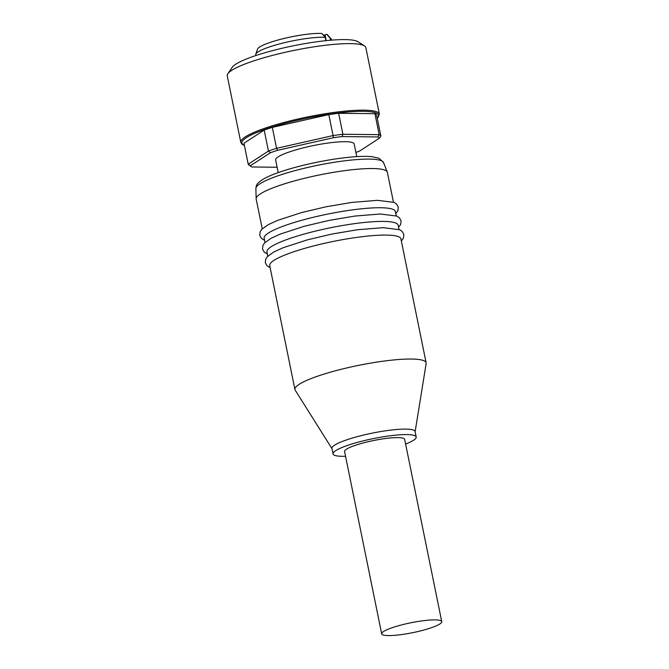 <?xml version="1.0" encoding="UTF-8"?>
<svg xmlns="http://www.w3.org/2000/svg" width="669" height="669" viewBox="0 0 669 669"><rect width="100%" height="100%" fill="white"/><g stroke="black" fill="none" stroke-linecap="round" stroke-linejoin="round"><path stroke-width="1" d="M405.615 444.057A42.431 6.958 168.5 0 0 413.542 440.261A42.431 6.958 168.5 0 0 416.202 436.991L415.089 431.522A42.431 6.958 168.5 0 0 380.301 431.63A42.431 6.958 168.5 0 0 334.592 445.169A42.431 6.958 168.5 0 0 331.933 448.439L333.045 453.908A42.431 6.958 168.5 0 0 345.555 456.275M416.202 436.991A42.431 6.958 168.5 0 0 381.414 437.1A42.431 6.958 168.5 0 0 335.704 450.63A42.431 6.958 168.5 0 0 333.045 453.908M415.131 431.731L426.145 363.518A66.942 10.98 168.5 0 0 426.136 362.832A66.942 10.98 168.5 0 0 371.236 363.008A66.942 10.98 168.5 0 0 299.127 384.366A66.942 10.98 168.5 0 0 294.929 389.525A66.942 10.98 168.5 0 0 295.188 390.161L331.975 448.648M426.136 362.832L400.915 238.875A66.942 10.98 168.5 0 0 358.5 237.161A66.942 10.98 168.5 0 0 273.905 260.408A66.942 10.98 168.5 0 0 269.716 265.568L294.929 389.525M399 229.484L398.13 225.202A66.942 10.98 168.5 0 0 355.724 223.488A66.942 10.98 168.5 0 0 271.129 246.736A66.942 10.98 168.5 0 0 266.931 251.895L267.801 256.177M396.224 215.811L395.354 211.529A66.942 10.98 168.5 0 0 352.939 209.815A66.942 10.98 168.5 0 0 268.344 233.063A66.942 10.98 168.5 0 0 264.146 238.223L265.016 242.504M393.439 202.138L387.376 172.343A66.942 10.98 168.5 0 0 387.284 172.033A66.942 10.98 168.5 0 0 331.531 172.677A66.942 10.98 168.5 0 0 260.375 193.876A66.942 10.98 168.5 0 0 256.135 198.71A66.942 10.98 168.5 0 0 256.177 199.036L262.24 228.831M381.681 633.844L344.594 451.558A30.64 5.026 -11.5 0 1 385.244 438.546A30.64 5.026 -11.5 0 1 404.653 439.341L441.741 621.626A30.64 5.026 -11.5 0 1 401.099 634.63A30.64 5.026 -11.5 0 1 381.681 633.844A30.64 5.026 -11.5 0 1 422.323 620.84A30.64 5.026 -11.5 0 1 441.741 621.626M227.845 73.741L232.227 67.31A65.06 10.671 -11.5 0 1 317.984 41.62A65.06 10.671 -11.5 0 1 357.957 41.737L364.505 45.935A70.713 11.599 -11.5 0 1 365.851 47.633L379.39 114.165A70.713 11.599 -11.5 0 0 334.592 112.35A70.713 11.599 -11.5 0 0 245.23 136.911A70.713 11.599 -11.5 0 0 240.798 142.363L227.259 75.831A70.713 11.599 -11.5 0 1 227.845 73.741A70.713 11.599 -11.5 0 1 321.053 45.818A70.713 11.599 -11.5 0 1 364.505 45.935M342.11 136.568A66.005 10.829 168.5 0 0 337.778 137.112A66.005 10.829 168.5 0 0 333.329 137.739L333.078 135.564A67.887 11.139 -11.5 0 1 338.062 134.862A67.887 11.139 -11.5 0 1 342.904 134.26L342.11 136.568L377.851 136.944L379.172 134.645L342.904 134.26L338.639 113.295L374.908 113.68A67.887 11.139 -11.5 0 1 376.605 115.11L380.87 136.075L379.365 138.224L359.437 151.177A66.005 10.829 168.5 0 1 355.9 152.407M255.851 55.56L255.709 54.858A38.66 6.339 -11.5 0 1 255.759 54.222A38.66 6.339 -11.5 0 1 306.979 38.451A38.66 6.339 -11.5 0 1 325.226 37.33L321.831 33.45A35.934 5.896 -11.5 0 0 305.114 34.504A35.934 5.896 -11.5 0 0 257.498 49.172L255.759 54.222M278.22 172.61L275.645 159.95A40.073 6.573 -11.5 0 1 328.797 142.949A40.073 6.573 -11.5 0 1 354.185 143.977L356.761 156.63M323.386 35.223A6.13 1.004 168.5 0 0 325.042 34.813L326.773 34.345L330.168 38.217L330.578 40.232M325.903 40.675L325.226 37.33M326.773 34.345A35.934 5.896 -11.5 0 1 327.601 34.905L331.172 38.877A38.66 6.339 -11.5 0 1 331.473 39.438L331.615 40.14M330.168 38.217A38.66 6.339 -11.5 0 1 331.172 38.877M379.365 138.224A66.005 10.829 168.5 0 0 377.851 136.944M277.66 150.299A66.005 10.829 168.5 0 0 270.393 152.749L268.445 151.06L264.18 130.104A67.887 11.139 -11.5 0 1 272.308 127.361L328.814 114.6L333.078 135.564L276.573 148.317L277.66 150.299L333.329 137.739M272.308 127.361L276.573 148.317A67.887 11.139 -11.5 0 0 268.445 151.06L248.216 164.206L250.465 165.703L270.393 152.749M250.465 165.703A66.005 10.829 168.5 0 0 251.494 166.706A66.005 10.829 168.5 0 0 251.979 166.982L277.133 167.25M251.494 166.706L249.311 165.302A67.887 11.139 -11.5 0 1 248.216 164.206L243.951 143.241L264.18 130.104M374.908 113.68L379.172 134.645A67.887 11.139 -11.5 0 1 380.87 136.075M328.814 114.6A67.887 11.139 -11.5 0 1 338.639 113.295M383.504 162.492L379.014 158.26L371.997 156.688C364.321 155.961 353.734 156.496 340.253 158.285C312.348 161.99 278.672 170.612 264.155 178.648C256.269 183.39 256.319 185.213 255.893 188.457A65.136 10.687 -11.5 0 1 260.015 183.749A65.136 10.687 -11.5 0 1 342.327 161.12A65.136 10.687 -11.5 0 1 383.504 162.492L387.284 172.033M377.257 118.304A69.777 11.448 168.5 0 0 329.382 114.19A69.777 11.448 168.5 0 0 246.284 137.705A69.777 11.448 168.5 0 0 244.377 145.34M325.042 34.813L326.229 40.642M264.573 240.322L261.487 238.457L259.714 235.354L260.149 231.717L261.746 229.342L268.093 224.742L277.434 220.427L301.568 212.575L326.179 206.754L351.702 202.431L377.5 200.324L394.058 202.406L396.558 204.037L398.306 207.139L397.896 210.685L395.78 213.628M267.357 253.994L264.272 252.129L262.499 249.027L262.925 245.381L264.531 243.014L270.878 238.407L280.219 234.1L304.345 226.247L328.964 220.419L354.486 216.104L380.276 213.996L396.842 216.07L399.334 217.709L401.091 220.812L400.681 224.358L398.557 227.301M270.142 267.667L267.048 265.794L265.275 262.7L265.71 259.054L267.316 256.687L273.663 252.079L282.995 247.773L307.13 239.92L331.749 234.091L357.263 229.768L383.061 227.669L399.619 229.743L402.119 231.382L403.867 234.484L403.457 238.03L401.341 240.974M377.299 118.488L379.39 114.165M244.411 145.524L241.91 144.169L240.798 142.363M255.893 188.457L256.135 198.71"/></g></svg>
